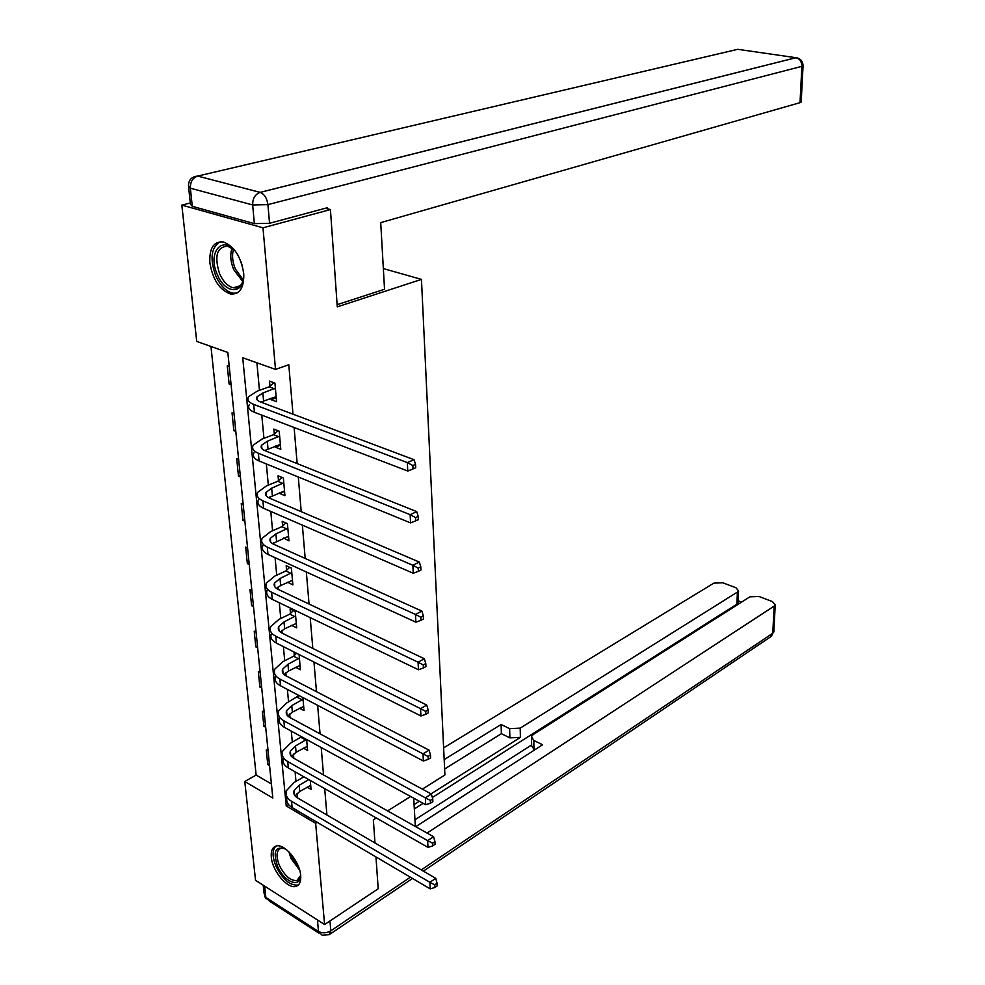 <?xml version="1.0" encoding="UTF-8"?>
<svg xmlns="http://www.w3.org/2000/svg" width="985" height="985" viewBox="0 0 985 985"><rect width="100%" height="100%" fill="white"/><g stroke="black" fill="none" stroke-linecap="round" stroke-linejoin="round"><path stroke-width="1.48" d="M243.689 273.325C244.206 287.694 239.847 294.589 230.625 294.01C219.68 290.095 212.76 279.728 209.867 262.897C209.189 248.134 213.683 241.153 223.349 241.965C234.196 246.201 240.968 256.666 243.689 273.325M300.696 875.468C301.127 881.427 299.6 885.035 296.116 886.303C287.903 889.566 272.303 871.122 271.306 857.184C270.789 851.015 272.377 847.309 276.059 846.078C284.222 843.062 299.834 861.567 300.696 875.468M255.546 880.294L244.76 781.487L272.833 798.047L227.83 352.47L196.717 341.413L181.831 205.102L262.983 227.818L275.505 369.4L242.729 357.764L286.241 805.964L315.643 823.3L324.594 924.533L255.546 880.294M210.962 346.474L256.149 775.072L244.76 781.487M190.302 203.008L181.831 205.102M325.407 208.254L330.431 209.559L337.276 306.864L421.457 279.395L383.35 268.585M421.457 279.395L444.912 774.998L422.343 789.133M256.149 775.072L271.417 783.962M269.558 765.616L267.76 764.582L266.27 749.954L268.08 750.976M265.691 727.275L263.869 726.265L262.342 711.293L264.177 712.29M261.727 688.035L259.88 687.05L258.329 671.721L260.175 672.681M257.664 647.834L255.804 646.886L254.216 631.188L256.075 632.124M253.502 606.662L251.631 605.75L249.993 589.658L251.877 590.557M249.242 564.479L247.346 563.592L245.671 547.094L247.58 547.968M244.871 521.237L242.963 520.375L241.251 503.47L243.16 504.308M240.389 476.888L238.469 476.075L236.708 458.739L238.641 459.539M235.797 431.418L233.851 430.642L232.041 412.85L233.999 413.614M231.081 384.753L229.111 384.027L227.264 365.767L229.246 366.494M326.921 815.001L324.693 788.64M323.523 774.924L321.208 747.516M320.051 733.825L317.638 705.334M316.481 691.667L313.969 662.043M312.811 648.425L310.201 617.62M309.056 604.039L306.335 572.002M305.19 558.47L302.37 525.14M301.225 511.671L298.295 476.999M297.162 463.59L294.109 427.502M292.976 414.18L288.79 364.758L275.505 369.4M256.9 362.8L259.461 390.306M261.776 415.128L263.955 438.362M266.344 463.935L268.326 485.162M269.434 497.105L269.533 498.139M270.776 511.437L272.574 530.755M273.695 542.723L273.842 544.323M275.086 557.695L276.723 575.191M277.844 587.171L278.041 589.325M279.297 602.746L280.774 618.506M281.895 630.499L282.141 633.17M283.397 646.64L284.714 660.75M285.835 672.743L286.13 675.907M287.386 689.414L288.556 701.96M289.676 713.953L290.021 717.585M291.289 731.129L292.311 742.173M293.431 754.153L293.813 758.228M295.081 771.809L295.98 781.413M297.101 793.393L297.519 797.899M307.135 787.138L311.063 789.391L310.263 780.44M303.429 748.157L307.591 750.459L306.63 739.526M299.625 708.227L304.045 710.591L302.887 697.577M297.864 694.93L298.012 696.58M295.685 667.313L300.413 669.726L299.071 654.533M293.986 651.971L294.306 655.517M291.634 625.364L296.694 627.851L295.229 611.463L290.095 608.989L290.501 613.421M287.682 582.246L292.877 584.905L291.375 568.099L286.192 565.71L286.598 570.266M283.68 537.995L288.962 540.863L287.423 523.626L282.178 521.336L282.596 526.015M279.58 492.586L279.654 493.46L284.936 495.689L283.36 477.996L278.065 475.804L278.496 480.594M275.369 445.983L275.48 447.19L280.811 449.32L279.198 431.159L273.842 429.078L274.286 433.991M271.047 398.137L271.183 399.701L276.588 401.708L274.926 383.067L269.508 381.096L269.964 386.145M375.962 856.938L378.203 888.753L324.594 924.533M330.431 209.559L262.983 227.818M317.207 822.34L315.643 823.3M376.282 817.981L373.352 819.816L374.977 842.963M387.585 810.901L410.61 796.483M288.568 804.597L286.241 805.964M269.361 763.683L267.76 764.582M265.494 725.391L263.869 726.265M261.542 686.2L259.88 687.05M257.479 646.062L255.804 646.886M253.33 604.95L251.631 605.75M249.07 562.817L247.346 563.592M292.213 580.374L287.706 582.492M244.711 519.637L242.963 520.375M288.556 536.406L283.729 538.536M240.242 475.373L238.469 476.075M284.554 491.416L279.654 493.46M235.649 429.965L233.851 430.642M280.454 445.245L275.48 447.19M230.946 383.387L229.111 384.027M276.243 397.854L271.183 399.701M308.834 779.628L299.132 785.267L294.096 790.586C293.161 793.467 294.269 795.892 297.408 797.838L435.727 878.312L437.081 883.237L434.742 884.838L434.877 887.473L437.217 885.86L437.081 883.237M310.706 785.39L299.711 791.484L295.081 795.929M434.877 887.473L430.236 888.889L429.879 882.314L291.523 801.297C286.844 798.379 285.194 794.76 286.598 790.45L294.207 782.435L303.909 776.833M430.236 888.889L292.126 807.577C287.583 804.745 285.896 801.224 287.078 797.025M434.742 884.838L429.879 882.314L435.727 878.312M300.548 874.298C301.533 888.962 284.209 882.585 277.524 866.16C272.697 851.237 275.455 845.561 285.822 849.156M284.69 848.553L280.897 848.319C276.317 850.498 275.812 856.187 279.383 865.396C284.763 875.961 290.612 880.996 296.941 880.504L300.548 875.616M275.935 846.115C272.119 849.969 272.155 856.704 276.034 866.308C282.707 879.42 289.972 885.675 297.827 885.047L298.553 884.764M243.652 272.894C245.696 294.49 225.516 295.34 217.353 274.593C206.308 250.916 224.777 232.546 237.914 255.078M233.519 249.451L227.535 246.176C216.799 246.989 214.139 256.162 219.556 273.67C223.213 281.673 227.806 286.389 233.322 287.805C238.235 288.519 241.571 285.872 243.32 279.851M240.82 261.259L242.433 266.258M220.308 241.694C211.184 247.149 209.645 258.464 215.678 275.64C220.221 285.588 225.922 291.437 232.78 293.185L236.942 293.124M413.712 798.182L415.338 826.477M415.719 826.698L542.6 744.758L533.796 740.449L531.457 736.571L533.279 734.502L749.88 596.848L758.942 596.467L772.499 601.613L775.232 604.901L773.828 632.001L772.769 633.232L774.161 606.095L775.232 604.901M427.047 833.051L774.161 606.095M738.073 601.958L736.915 604.15L737.396 592.096L738.528 590.865L735.943 587.75L722.805 582.775L713.866 583.132L443.632 747.861M741.582 602.118L738.122 600.776M509.639 728.654L520.191 728.149L520.412 737.359L509.885 737.863L509.639 728.654L501.106 724.48L444.186 759.583M737.396 592.096L520.191 728.149M414.956 819.779L531.629 744.931M520.412 737.359L431.061 793.848M419.339 801.273L414.082 804.585M736.915 604.15L432.353 797.505M423.144 803.354L414.328 808.944M509.885 737.863L501.377 733.677L444.629 769.002M501.377 733.677L501.106 724.48M534.486 749.991L531.654 745.83L531.494 738.282M337.116 304.673L384.532 289.258L380.715 222.622L800.017 102.674L801.876 66.34L267.92 204.621L269.545 223.287L327.266 207.749L327.34 208.758M192.284 206.321L254.352 223.632L252.665 204.942L190.364 188.197L192.284 206.321L190.437 204.203L188.64 187.446M801.211 101.615L800.017 102.674M269.545 223.287L254.352 223.632M306.52 739.476L295.5 745.928L290.378 751.099C289.418 753.919 290.526 756.283 293.702 758.167L433.572 836.721L434.939 841.633L432.575 843.197L432.71 845.906L435.075 844.33L434.939 841.633M307.234 746.359L296.091 752.294L291.486 756.455M432.71 845.906L428.007 847.383L427.638 840.624L287.731 761.553C283.003 758.696 281.353 755.175 282.781 750.964L290.526 743.17L301.545 736.743M428.007 847.383L288.346 767.98C283.692 765.173 282.03 761.688 283.335 757.527M432.575 843.197L427.638 840.624L433.572 836.721M305.904 740.104L300.93 737.371M303.035 699.227L291.769 705.617L286.573 710.641C285.588 713.386 286.697 715.676 289.91 717.523L431.356 794.008L432.747 798.909L430.334 800.436L430.482 803.206L432.883 801.679L432.747 798.909M303.675 706.38L292.373 712.143L287.817 716.009M430.482 803.206L425.717 804.757L425.335 797.825L283.852 720.811C279.075 718.04 277.413 714.605 278.878 710.517L286.746 702.933L299.021 695.545M425.717 804.757L284.48 727.398C279.703 724.628 278.053 721.18 279.506 717.068M430.334 800.436L425.335 797.825L431.356 794.008M302.333 699.953L297.298 697.294M299.378 658.078L287.952 664.296L282.658 669.172C281.661 671.832 282.781 674.06 286.019 675.845L429.091 750.151L430.482 755.015L428.044 756.505L428.192 759.349L430.63 757.859L430.482 755.015M300.031 665.417L288.568 670.982L284.074 674.54M428.192 759.349L423.365 760.974L422.984 753.845L279.875 679.034C275.037 676.35 273.374 673.014 274.877 669.049L282.867 661.686L293.579 656.232L296.547 653.264M423.365 760.974L280.516 685.794C275.689 683.097 274.027 679.749 275.529 675.759M428.044 756.505L422.984 753.845L429.091 750.151M298.664 658.805L293.579 656.232M295.635 615.908L284.025 621.929L278.656 626.657C277.635 629.23 278.755 631.385 282.03 633.109L426.751 705.075L428.167 709.914L425.68 711.355L425.84 714.285L428.315 712.845L428.167 709.914M296.3 623.431L284.665 628.799L280.269 632.013M425.84 714.285L420.94 715.984L420.546 708.658L275.788 636.187C270.912 633.589 269.237 630.375 270.776 626.534L278.903 619.417L289.775 614.135L293.407 610.577M420.94 715.984L276.453 643.131C271.577 640.521 269.902 637.283 271.441 633.417M425.68 711.355L420.546 708.658L426.751 705.075M294.897 616.622L289.775 614.135M291.782 572.667L280.011 578.49L274.544 583.046C273.498 585.521 274.618 587.602 277.93 589.264L424.35 658.743L425.779 663.558L423.267 664.949L423.415 667.965L425.939 666.562L425.779 663.558M292.471 580.374L280.663 585.533L276.416 588.402M423.415 667.965L418.453 669.738L418.059 662.203L271.601 592.244C266.664 589.732 264.99 586.629 266.566 582.923L274.827 576.065L285.859 570.98L289.676 567.323M418.453 669.738L272.279 599.36C267.354 596.836 265.679 593.709 267.243 589.99M423.267 664.949L418.059 662.203L424.35 658.743M291.043 573.381L285.859 570.98M287.842 528.305L275.886 533.932L270.333 538.303C269.25 540.679 270.382 542.673 273.731 544.274L421.888 611.094L423.328 615.884L420.767 617.226L420.927 620.316L423.488 618.974L423.328 615.884M288.543 536.222L272.525 543.646M420.927 620.316L415.904 622.175L415.485 614.431L267.292 547.131C262.318 544.717 260.631 541.738 262.244 538.179L270.653 531.592L281.845 526.716L285.859 522.949M415.904 622.175L267.994 554.444C263.02 552.019 261.333 549.014 262.946 545.431M420.767 617.226L415.485 614.431L421.888 611.094M287.091 529.019L281.845 526.716M283.791 482.798L271.663 488.191L265.999 492.377C264.903 494.655 266.036 496.551 269.422 498.09L419.339 562.078L420.804 566.831L418.206 568.123L418.366 571.312L420.964 570.019L420.804 566.831M284.517 490.912L268.597 497.708M418.366 571.312L413.269 573.245L412.85 565.279L262.884 500.823C257.848 498.508 256.162 495.664 257.811 492.266L266.356 485.962L277.733 481.296L281.956 477.417M413.269 573.245L263.598 508.322C258.575 505.994 256.888 503.126 258.526 499.703M418.206 568.123L412.85 565.279L419.339 562.078M283.027 483.5L277.733 481.296M279.642 436.084L267.317 441.243L261.567 445.22C260.434 447.387 261.567 449.197 264.99 450.662L416.729 511.634L418.206 516.349L415.559 517.581L415.732 520.856L418.366 519.637L418.206 516.349M280.38 444.42L264.67 450.527M415.732 520.856L410.573 522.887L410.129 514.687L258.353 453.26C253.256 451.068 251.569 448.347 253.256 445.109L261.961 439.125L273.51 434.693L277.979 430.679M410.573 522.887L259.08 460.968C254.007 458.751 252.308 456.018 253.995 452.755M415.559 517.581L410.129 514.687L416.729 511.634M278.866 436.786L273.51 434.693M275.369 388.127L262.86 393.04L256.999 396.795C255.841 398.839 256.986 400.563 260.434 401.942L414.045 459.7L415.522 464.378L412.85 465.536L413.023 468.922L415.707 467.752L415.522 464.378M276.132 396.684L260.803 402.077M413.023 468.922L407.778 471.039L407.322 462.593L253.687 404.392C248.552 402.323 246.841 399.75 248.589 396.696L257.442 391.033L269.176 386.834L273.904 382.697M407.778 471.039L254.45 412.321C249.316 410.216 247.604 407.63 249.34 404.539M412.85 465.536L407.322 462.593L414.045 459.7M274.593 388.816L269.176 386.834M299.711 791.484L299.132 785.267M292.126 807.577L291.523 801.297M299.686 870.235L290.92 858.255L288.9 851.828M291.055 854.167L292.311 857.553L298.677 867.169M242.778 281.575L233.679 269.594C230.478 261.604 229.924 254.499 232.041 248.282M233.445 249.377C231.807 255.275 232.448 261.813 235.366 268.991L243.295 279.949M264.657 886.131L265.864 897.458L318.487 931.478L317.453 919.953M329.963 920.95L330.812 930.788L410.388 877.204M421.26 869.89L772.769 633.232L770.615 636.803L423.378 871.134M533.796 740.449L533.981 749.745M773.878 631.028L771.378 636.322M330.812 930.788C326.491 933.238 322.378 933.472 318.487 931.478L322.12 935.196L329.187 934.691L330.812 930.788M318.881 933.103L269.57 901.189L265.864 897.458L264.078 893.272L263.217 885.207M737.765 49.312L197.69 176.069L260.138 192.37L795.942 57.709L737.765 49.312M797.825 58.066L795.991 57.721C799.783 58.768 801.741 61.636 801.876 66.34L803.071 65.355M188.504 186.153L190.364 188.197C190.216 181.954 192.641 177.916 197.628 176.081C191.509 176.697 188.455 180.046 188.504 186.153M801.187 102.083L803.058 65.798C802.861 61.144 800.497 58.447 795.991 57.721L260.2 192.383C264.386 194.143 266.972 198.219 267.92 204.621L252.665 204.942C252.603 198.514 255.078 194.328 260.077 192.383L197.69 176.069L194.771 176.5M296.091 752.294L295.5 745.928M288.346 767.98L287.731 761.553M292.373 712.143L291.769 705.617M284.48 727.398L283.852 720.811M288.568 670.982L287.952 664.296M280.516 685.794L279.875 679.034M284.665 628.799L284.025 621.929M276.453 643.131L275.788 636.187M280.663 585.533L280.011 578.49M272.279 599.36L271.601 592.244M276.551 541.147L275.886 533.932M267.994 554.444L267.292 547.131M272.34 495.603L271.663 488.191M263.598 508.322L262.884 500.823M268.019 448.852L267.317 441.243M259.08 460.968L258.353 453.26M263.574 400.846L262.86 393.04M254.45 412.321L253.687 404.392M294.527 795.166L294.096 790.586M300.068 878.521L296.941 880.504M240.217 285.748L233.322 287.805M412.518 878.46L330.024 934.125M264.657 896.375L266.209 898.911M738.528 590.865L738.036 602.906M290.797 755.569L290.378 751.099M286.98 714.987L286.573 710.641M283.064 673.395L282.658 669.172M279.038 630.732L278.656 626.657M274.913 586.974L274.544 583.046M270.69 542.07L270.333 538.303M266.344 495.984L265.999 492.377M261.887 448.655L261.567 445.22M257.307 400.045L256.999 396.795"/></g></svg>
